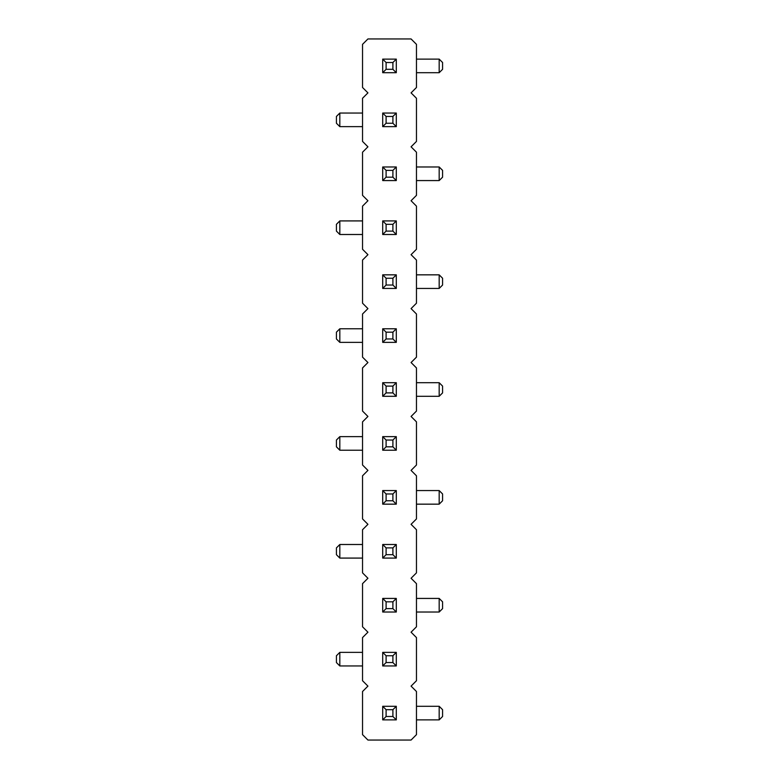 <?xml version="1.0" encoding="UTF-8"?>
<svg xmlns="http://www.w3.org/2000/svg" width="779" height="779" viewBox="0 0 779 779"><rect width="100%" height="100%" fill="white"/><g stroke="black" fill="none" stroke-linecap="round" stroke-linejoin="round"><path stroke-width="1.17" d="M411.069 686.124L416.463 680.729L416.463 637.582L411.069 632.188L416.463 626.793L416.463 583.646L411.069 578.261L416.463 572.867L416.463 529.72L411.069 524.325L416.463 518.931L416.463 475.794L411.069 470.399L416.463 465.005L416.463 421.858L411.069 416.463L416.463 411.069L416.463 367.931L411.069 362.537L416.463 357.142L416.463 313.995L411.069 308.601L416.463 303.206L416.463 260.069L411.069 254.675L416.463 249.28L416.463 206.133L411.069 200.739L416.463 195.354L416.463 152.207L411.069 146.812L416.463 141.418L416.463 98.271L411.069 92.876L416.463 87.491L416.463 44.345L411.069 38.95L367.931 38.95L362.537 44.345L362.537 87.491L367.931 92.876L362.537 98.271L362.537 141.418L367.931 146.812L362.537 152.207L362.537 195.354L367.931 200.739L362.537 206.133L362.537 249.28L367.931 254.675L362.537 260.069L362.537 303.206L367.931 308.601L362.537 313.995L362.537 357.142L367.931 362.537L362.537 367.931L362.537 411.069L367.931 416.463L362.537 421.858L362.537 465.005L367.931 470.399L362.537 475.794L362.537 518.931L367.931 524.325L362.537 529.72L362.537 572.867L367.931 578.261L362.537 583.646L362.537 626.793L367.931 632.188L362.537 637.582L362.537 680.729L367.931 686.124L362.537 691.509L362.537 734.655L367.931 740.05L411.069 740.05L416.463 734.655L416.463 691.509L411.069 686.124M416.463 598.428L439.181 598.428L439.181 612.021L416.463 612.021M362.537 544.502L339.819 544.502L339.819 558.085L362.537 558.085M362.537 450.223L339.819 450.223L339.819 436.639L362.537 436.639M416.463 490.566L439.181 490.566L439.181 504.159L416.463 504.159M416.463 288.434L439.181 288.434L439.181 274.841L416.463 274.841M362.537 342.361L339.819 342.361L339.819 328.777L362.537 328.777M416.463 382.703L439.181 382.703L439.181 396.297L416.463 396.297M416.463 166.979L439.181 166.979L439.181 180.572L416.463 180.572M362.537 234.498L339.819 234.498L339.819 220.915L362.537 220.915M416.463 72.71L439.181 72.71L439.181 59.116L416.463 59.116M362.537 126.636L339.819 126.636L339.819 113.052L362.537 113.052M362.537 652.364L339.819 652.364L339.819 665.948L362.537 665.948M416.463 706.29L439.181 706.29L439.181 719.884L416.463 719.884M382.703 113.052L382.703 126.636L396.297 126.636L396.297 113.052L382.703 113.052L386.102 116.451L386.102 123.248L382.703 126.636M396.297 180.572L382.703 180.572L382.703 166.979L396.297 166.979L396.297 180.572L392.898 177.174L386.102 177.174L382.703 180.572M396.297 288.434L396.297 274.841L382.703 274.841L382.703 288.434L396.297 288.434L392.898 285.036L392.898 278.239L396.297 274.841M396.297 220.915L396.297 234.498L382.703 234.498L382.703 220.915L396.297 220.915L392.898 224.313L392.898 231.1L396.297 234.498M396.297 504.159L396.297 490.566L382.703 490.566L382.703 504.159L396.297 504.159L392.898 500.761L392.898 493.964L396.297 490.566M382.703 436.639L382.703 450.223L396.297 450.223L396.297 436.639L382.703 436.639L386.102 440.038L386.102 446.825L382.703 450.223M396.297 328.777L396.297 342.361L382.703 342.361L382.703 328.777L396.297 328.777L392.898 332.175L392.898 338.962L396.297 342.361M382.703 396.297L382.703 382.703L396.297 382.703L396.297 396.297L382.703 396.297L386.102 392.898L386.102 386.102L382.703 382.703M382.703 612.021L382.703 598.428L396.297 598.428L396.297 612.021L382.703 612.021L386.102 608.623L386.102 601.826L382.703 598.428M396.297 544.502L396.297 558.085L382.703 558.085L382.703 544.502L396.297 544.502L392.898 547.9L392.898 554.687L396.297 558.085M396.297 652.364L396.297 665.948L382.703 665.948L382.703 652.364L396.297 652.364L392.898 655.752L392.898 662.549L396.297 665.948M396.297 72.71L382.703 72.71L382.703 59.116L396.297 59.116L396.297 72.71L392.898 69.312L386.102 69.312L382.703 72.71M382.703 719.884L382.703 706.29L396.297 706.29L396.297 719.884L382.703 719.884L386.102 716.485L386.102 709.688L382.703 706.29M439.181 612.021L442.579 608.623L442.579 601.826L439.181 598.428M339.819 558.085L336.421 554.687L336.421 547.9L339.819 544.502M339.819 436.639L336.421 440.038L336.421 446.825L339.819 450.223M439.181 504.159L442.579 500.761L442.579 493.964L439.181 490.566M439.181 274.841L442.579 278.239L442.579 285.036L439.181 288.434M339.819 328.777L336.421 332.175L336.421 338.962L339.819 342.361M439.181 396.297L442.579 392.898L442.579 386.102L439.181 382.703M439.181 180.572L442.579 177.174L442.579 170.377L439.181 166.979M339.819 220.915L336.421 224.313L336.421 231.1L339.819 234.498M439.181 59.116L442.579 62.515L442.579 69.312L439.181 72.71M339.819 113.052L336.421 116.451L336.421 123.248L339.819 126.636M339.819 665.948L336.421 662.549L336.421 655.752L339.819 652.364M439.181 719.884L442.579 716.485L442.579 709.688L439.181 706.29M386.102 123.248L392.898 123.248L396.297 126.636M386.102 116.451L392.898 116.451L396.297 113.052M392.898 116.451L392.898 123.248M392.898 177.174L392.898 170.377L396.297 166.979M392.898 170.377L386.102 170.377L382.703 166.979M386.102 177.174L386.102 170.377M392.898 278.239L386.102 278.239L382.703 274.841M392.898 285.036L386.102 285.036L382.703 288.434M386.102 285.036L386.102 278.239M392.898 224.313L386.102 224.313L382.703 220.915M386.102 224.313L386.102 231.1L382.703 234.498M386.102 231.1L392.898 231.1M392.898 493.964L386.102 493.964L382.703 490.566M392.898 500.761L386.102 500.761L382.703 504.159M386.102 500.761L386.102 493.964M386.102 446.825L392.898 446.825L396.297 450.223M386.102 440.038L392.898 440.038L396.297 436.639M392.898 440.038L392.898 446.825M392.898 332.175L386.102 332.175L382.703 328.777M386.102 332.175L386.102 338.962L382.703 342.361M386.102 338.962L392.898 338.962M386.102 392.898L392.898 392.898L396.297 396.297M392.898 392.898L392.898 386.102L396.297 382.703M392.898 386.102L386.102 386.102M386.102 608.623L392.898 608.623L396.297 612.021M392.898 608.623L392.898 601.826L396.297 598.428M392.898 601.826L386.102 601.826M392.898 547.9L386.102 547.9L382.703 544.502M386.102 547.9L386.102 554.687L382.703 558.085M386.102 554.687L392.898 554.687M392.898 655.752L386.102 655.752L382.703 652.364M386.102 655.752L386.102 662.549L382.703 665.948M386.102 662.549L392.898 662.549M392.898 69.312L392.898 62.515L396.297 59.116M392.898 62.515L386.102 62.515L382.703 59.116M386.102 69.312L386.102 62.515M386.102 716.485L392.898 716.485L396.297 719.884M392.898 716.485L392.898 709.688L396.297 706.29M392.898 709.688L386.102 709.688"/></g></svg>
